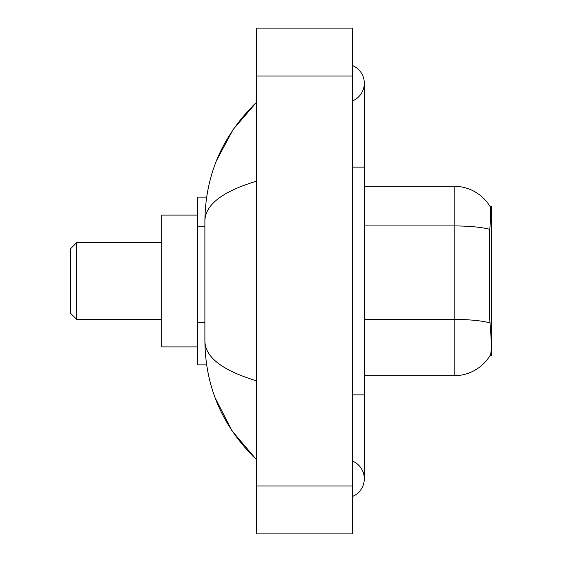 <?xml version="1.0" encoding="UTF-8"?>
<svg xmlns="http://www.w3.org/2000/svg" width="562" height="562" viewBox="0 0 562 562"><rect width="100%" height="100%" fill="white"/><g stroke="black" fill="none" stroke-linecap="round" stroke-linejoin="round"><path stroke-width="0.84" d="M489.783 229.359A41.953 7.285 180 0 0 454.194 225.931L454.194 186.31A41.953 41.953 0 0 1 490.261 206.837C490.984 208.818 490.823 216.321 489.783 229.359L489.614 317.333L490.38 327.744C491.588 342.757 491.588 351.826 490.38 354.952L490.169 355.31L491.35 355.31L491.35 206.69L490.261 206.837A41.953 41.953 0 0 0 454.194 186.31A41.953 41.953 0 0 1 490.169 206.69A41.953 41.953 0 0 0 454.194 186.31L364.302 186.31M206.64 197.1L197.698 197.1L197.698 364.9L206.64 364.9M352.318 496.541A19.178 19.178 0 0 0 352.318 460.988A19.178 19.178 0 0 1 352.318 496.541A19.178 19.178 0 0 0 364.302 478.768A19.178 19.178 0 0 1 352.318 496.541M352.318 65.459A19.178 19.178 0 0 1 352.318 101.012A19.178 19.178 0 0 0 352.318 65.459A19.178 19.178 0 0 1 364.302 83.232A19.178 19.178 0 0 0 352.318 65.459M256.427 181.217C222.531 191.438 205.348 204.638 204.891 220.831L204.891 341.169C205.27 357.306 222.454 370.513 256.427 380.783M256.427 533.9L352.318 533.9L352.318 28.1L256.427 28.1L256.427 533.9M204.891 220.831C205.404 174.74 222.58 135.266 256.427 102.41L233.167 129.443L216.56 160.493M215.106 397.763L232.015 430.85L256.427 459.59C222.58 426.734 205.404 387.26 204.891 341.169M490.38 354.952A41.953 41.953 0 0 1 454.194 375.69L364.302 375.69M76.643 319.357L76.643 242.643L70.65 248.636L70.65 313.364L76.643 319.357L161.744 319.357M197.698 215.077L161.744 215.077L161.744 346.923L197.698 346.923M204.891 226.816L197.698 226.816M204.891 322.7L197.698 322.7M490.275 222.777L491.35 222.777M352.318 394.868L364.302 394.868L364.302 83.232M352.318 167.132L364.302 167.132M256.427 485.954L352.318 485.954M256.427 76.046L352.318 76.046M454.194 375.69L454.194 225.931L364.302 225.931M489.916 322.883A41.953 7.285 180 0 0 454.194 319.42L364.302 319.42M364.302 394.868L364.302 478.768M256.427 102.41L252.261 106.436M256.427 459.59L252.261 455.564M76.643 242.643L161.744 242.643"/></g></svg>
